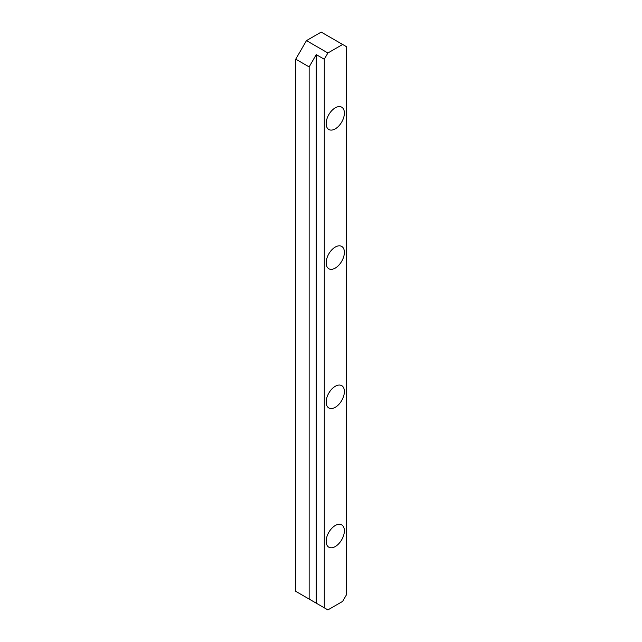 <?xml version="1.0" encoding="UTF-8"?>
<svg xmlns="http://www.w3.org/2000/svg" width="642" height="642" viewBox="0 0 642 642"><rect width="100%" height="100%" fill="white"/><g stroke="black" fill="none" stroke-linecap="round" stroke-linejoin="round"><path stroke-width="0.96" d="M335.268 128.865A12.88 7.439 120 0 0 343.687 117.51A12.88 7.439 120 0 0 341.713 107.19A12.88 7.439 120 0 0 335.268 107.824A12.88 7.439 120 0 0 326.85 119.179A12.88 7.439 120 0 0 328.824 129.499A12.88 7.439 120 0 0 335.268 128.865M335.268 268.091A12.88 7.439 120 0 0 343.687 256.736A12.88 7.439 120 0 0 341.713 246.416A12.88 7.439 120 0 0 335.268 247.058A12.88 7.439 120 0 0 326.85 258.405A12.88 7.439 120 0 0 328.824 268.733A12.88 7.439 120 0 0 335.268 268.091M335.268 407.325A12.88 7.439 120 0 0 343.687 395.97A12.88 7.439 120 0 0 341.713 385.641A12.88 7.439 120 0 0 335.268 386.283A12.88 7.439 120 0 0 326.85 397.639A12.88 7.439 120 0 0 328.824 407.959A12.88 7.439 120 0 0 335.268 407.325M335.268 546.551A12.88 7.439 120 0 0 343.687 535.195A12.88 7.439 120 0 0 341.713 524.875A12.88 7.439 120 0 0 335.268 525.509A12.88 7.439 120 0 0 326.85 536.864A12.88 7.439 120 0 0 328.824 547.193A12.88 7.439 120 0 0 335.268 546.551M316.241 54.61L309.147 66.904L295.745 59.168L306.467 40.607L327.901 52.981L342.635 44.475L346.255 46.561L346.255 595.126L342.635 601.394L327.901 609.9L324.282 607.813L324.282 59.249L316.241 54.61L316.241 603.167L324.282 607.813M295.745 59.168L295.745 591.338L316.241 603.167M342.635 44.475L321.201 32.1L306.467 40.607M309.147 66.904L309.147 599.074M327.901 52.981L324.282 59.249"/></g></svg>
